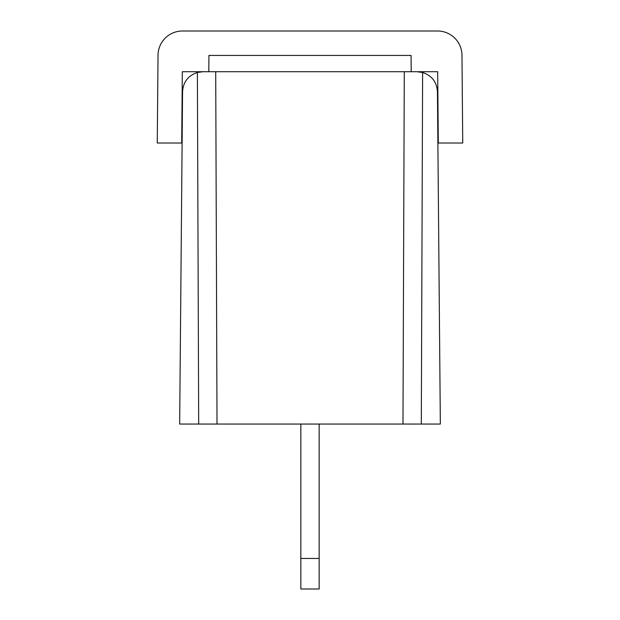 <?xml version="1.0" encoding="UTF-8"?>
<svg xmlns="http://www.w3.org/2000/svg" width="620" height="620" viewBox="0 0 620 620"><rect width="100%" height="100%" fill="white"/><g stroke="black" fill="none" stroke-linecap="round" stroke-linejoin="round"><path stroke-width="0.93" d="M198.687 424.041L179.661 424.041L182.559 91.915C183.125 82.103 188.061 75.624 197.385 72.501L198.687 424.041L217.016 424.041L215.713 71.726L182.327 71.726L181.699 143.011L157.263 143.011L158.03 55.227A24.436 24.436 0 0 1 182.466 31L437.534 31A24.436 24.436 0 0 1 461.97 55.227L462.737 143.011L438.301 143.011L437.674 71.726L404.286 71.726L402.985 424.041L217.016 424.041M402.985 424.041L421.313 424.041L422.615 72.501C431.939 75.624 436.875 82.103 437.441 91.915L440.339 424.041L421.313 424.041M182.381 112.46L182.559 91.915M437.441 91.915L437.619 112.46M417.074 71.726L422.615 72.501M215.713 71.726L404.286 71.726M202.926 71.726L197.385 72.501M411.2 71.726L411.06 55.436L208.94 55.436L208.801 71.726M319.161 424.041L319.161 558.45L300.839 558.45L300.839 424.041M300.839 558.45L300.839 589L319.161 589L319.161 558.45M438.03 112.46L437.627 113.607M437.829 136.377L438.247 136.896M181.97 112.46L182.373 113.607M182.172 136.377L181.753 136.896L182.172 136.385M437.681 119.559L438.084 118.412M438.216 133.633L437.798 133.114M182.203 133.114L181.784 133.633M181.916 118.412L182.319 119.559"/></g></svg>
